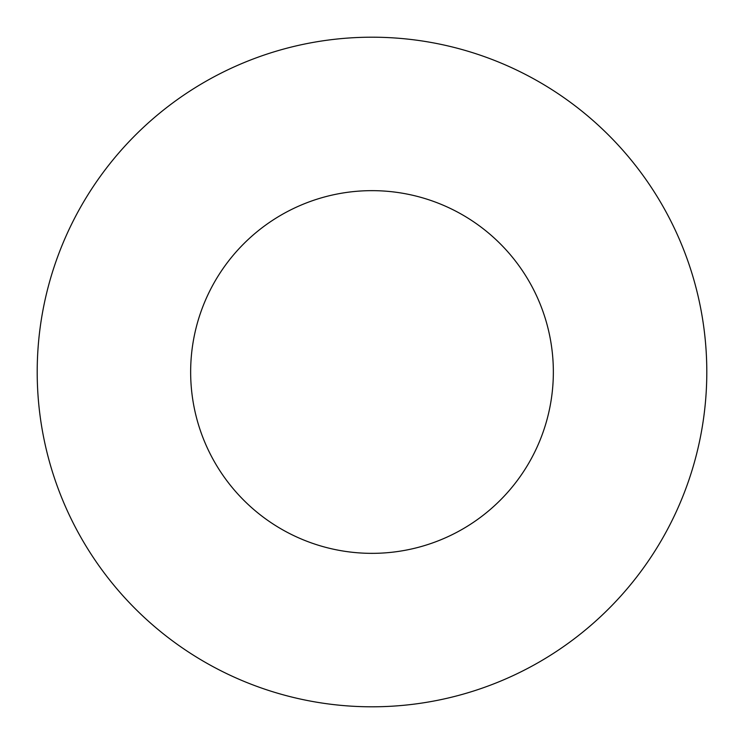 <?xml version="1.0" encoding="UTF-8"?>
<svg xmlns="http://www.w3.org/2000/svg" width="744" height="744" viewBox="0 0 744 744"><rect width="100%" height="100%" fill="white"/><g stroke="black" fill="none" stroke-linecap="round" stroke-linejoin="round"><path stroke-width="1.12" d="M553.35 372A181.35 181.35 0 0 0 372 190.65A181.35 181.35 0 0 0 190.65 372A181.35 181.35 0 0 0 372 553.35A181.35 181.35 0 0 0 553.35 372M706.8 372A334.8 334.8 0 0 0 372 37.2A334.8 334.8 0 0 0 37.2 372A334.8 334.8 0 0 0 372 706.8A334.8 334.8 0 0 0 706.8 372"/></g></svg>
